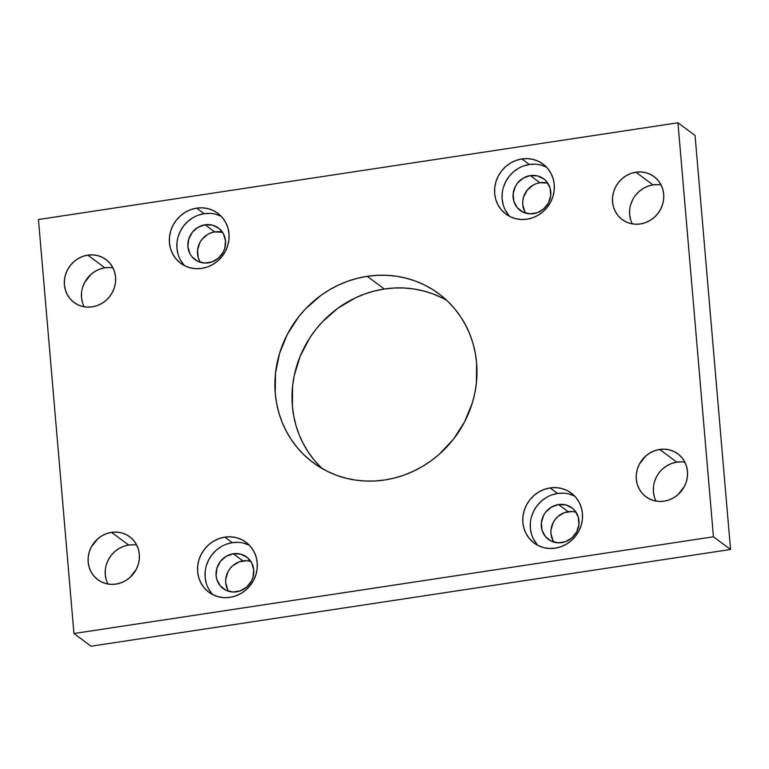 <?xml version="1.0" encoding="UTF-8"?>
<svg xmlns="http://www.w3.org/2000/svg" width="769" height="769" viewBox="0 0 769 769"><rect width="100%" height="100%" fill="white"/><g stroke="black" fill="none" stroke-linecap="round" stroke-linejoin="round"><path stroke-width="1.15" d="M441.733 297.709L432.812 293.854L423.517 290.932L413.924 288.971L404.138 287.991L394.237 288.01L384.327 289.009L367.207 276.321A105.266 98.663 126.6 0 1 438.628 293.595A105.266 98.663 126.6 0 1 472.733 401.572A105.266 98.663 126.6 0 1 384.673 479.991L394.497 478.01L404.148 475.059L413.52 471.186L422.537 466.408L431.101 460.785L439.128 454.364L453.306 439.397L464.495 422.066L472.291 403.052L474.819 393.142L476.386 383.087L476.617 362.93L475.271 353.019L472.973 343.349L469.744 334.015L465.61 325.114L460.612 316.722L454.796 308.917L448.221 301.775L440.954 295.373L433.062 289.769L424.613 285.02L415.702 281.166L406.397 278.243L396.814 276.282L387.018 275.302L377.118 275.312L367.207 276.321L357.383 278.301L347.742 281.243L338.36 285.126L329.353 289.894L320.788 295.517L305.322 309.09L298.583 316.915L287.385 334.236L279.589 353.25L275.494 373.225L275.264 393.382L276.609 403.292L278.907 412.963L282.136 422.287L286.27 431.198L291.268 439.589L297.084 447.395L303.659 454.527L310.926 460.929L318.827 466.533L327.267 471.291L336.188 475.146L345.483 478.068L355.076 480.029L364.862 481.01L374.763 480.99L384.673 479.991A105.266 98.663 126.6 0 1 313.252 462.717A105.266 98.663 126.6 0 1 279.147 354.74A105.266 98.663 126.6 0 1 367.207 276.321L384.327 289.009A105.266 98.663 -53.4 0 0 297.978 362.045A105.266 98.663 -53.4 0 0 322.173 468.561M249.483 545.327A31.135 29.184 -53.4 0 0 232.334 542.674L224.846 537.118A31.135 29.184 126.6 0 1 245.974 542.232A31.135 29.184 126.6 0 1 256.067 574.174A31.135 29.184 126.6 0 1 230.008 597.369L235.775 595.917L241.216 593.351L246.128 589.794L250.319 585.363L253.626 580.239L255.933 574.616L257.144 568.704L257.211 562.745L256.135 556.948L253.953 551.556L250.761 546.759L246.666 542.76L241.831 539.694L236.439 537.685L230.71 536.82L224.846 537.118L219.088 538.579L213.647 541.136L208.735 544.702L204.544 549.124L201.228 554.257L198.931 559.88L197.72 565.782L197.652 571.751L198.729 577.538L200.901 582.94L204.102 587.727L208.197 591.736L213.032 594.793L218.415 596.802L224.154 597.667L230.008 597.369A31.135 29.184 126.6 0 1 208.889 592.265A31.135 29.184 126.6 0 1 198.796 560.322A31.135 29.184 126.6 0 1 224.846 537.118L232.334 542.674A31.135 29.184 -53.4 0 0 207.063 563.514A31.135 29.184 -53.4 0 0 212.869 594.716M574.712 496.13A31.135 29.184 -53.4 0 0 557.563 493.477L550.075 487.921A31.135 29.184 126.6 0 1 571.204 493.035A31.135 29.184 126.6 0 1 581.287 524.977A31.135 29.184 126.6 0 1 555.237 548.172L560.995 546.721L566.436 544.154L571.348 540.597L575.539 536.166L578.855 531.043L581.162 525.41L582.373 519.508L582.441 513.538L581.364 507.751L579.182 502.359L575.981 497.562L571.886 493.563L567.051 490.497L561.668 488.488L555.929 487.623L550.075 487.921L544.317 489.382L538.877 491.939L533.965 495.505L529.774 499.927L526.457 505.06L524.15 510.683L522.939 516.585L522.872 522.555L523.949 528.341L526.131 533.734L529.332 538.531L533.426 542.539L538.262 545.596L543.645 547.605L549.383 548.47L555.237 548.172A31.135 29.184 126.6 0 1 534.109 543.058A31.135 29.184 126.6 0 1 524.025 511.116A31.135 29.184 126.6 0 1 550.075 487.921L557.563 493.477A31.135 29.184 -53.4 0 0 532.292 514.317A31.135 29.184 -53.4 0 0 538.089 545.519M221.28 216.349A31.135 29.184 -53.4 0 0 204.131 213.686L196.643 208.139A31.135 29.184 126.6 0 1 217.771 213.244A31.135 29.184 126.6 0 1 227.864 245.186A31.135 29.184 126.6 0 1 201.805 268.391L207.572 266.93L213.013 264.373L217.915 260.806L222.116 256.375L225.423 251.252L227.73 245.628L228.941 239.717L229.008 233.757L227.932 227.97L225.75 222.568L222.558 217.781L218.463 213.772L213.628 210.706L208.236 208.707L202.507 207.832L196.643 208.139L190.885 209.591L185.444 212.157L180.532 215.714L176.341 220.145L173.025 225.269L170.718 230.892L169.516 236.804L169.44 242.764L170.516 248.56L172.698 253.953L175.899 258.749L179.994 262.748L184.829 265.814L190.212 267.814L195.951 268.689L201.805 268.391A31.135 29.184 126.6 0 1 180.677 263.277A31.135 29.184 126.6 0 1 170.593 231.334A31.135 29.184 126.6 0 1 196.643 208.139L204.131 213.686A31.135 29.184 -53.4 0 0 178.86 234.535A31.135 29.184 -53.4 0 0 184.666 265.728M546.499 167.142A31.135 29.184 -53.4 0 0 529.36 164.489L521.872 158.943A31.135 29.184 126.6 0 1 543.001 164.047A31.135 29.184 126.6 0 1 553.084 195.989A31.135 29.184 126.6 0 1 527.034 219.194L532.792 217.733L538.233 215.176L543.145 211.61L547.336 207.178L550.652 202.055L552.959 196.431L554.17 190.52L554.238 184.56L553.161 178.764L550.979 173.371L547.778 168.584L543.683 164.576L538.848 161.509L533.465 159.51L527.726 158.635L521.872 158.943L516.105 160.394L510.674 162.951L505.762 166.517L501.571 170.949L498.254 176.072L495.947 181.695L494.736 187.607L494.669 193.567L495.745 199.363L497.928 204.756L501.128 209.543L505.223 213.551L510.058 216.618L515.441 218.617L521.171 219.492L527.034 219.194A31.135 29.184 126.6 0 1 505.906 214.08A31.135 29.184 126.6 0 1 495.822 182.138A31.135 29.184 126.6 0 1 521.872 158.943L529.36 164.489A31.135 29.184 -53.4 0 0 504.089 185.339A31.135 29.184 -53.4 0 0 509.885 216.531M133.691 544.788L128.654 545.048L111.543 532.359A26.742 25.069 126.6 0 1 129.682 536.743A26.742 25.069 126.6 0 1 138.353 564.177A26.742 25.069 126.6 0 1 115.975 584.104L120.925 582.854L125.597 580.653L129.817 577.596L136.257 569.387L138.237 564.561L139.276 559.486L139.333 554.362L138.41 549.383L136.546 544.75L133.796 540.636L130.278 537.195L126.126 534.57L121.492 532.84L116.571 532.1L111.543 532.359L106.593 533.609L101.921 535.801L97.701 538.867L91.261 547.076L89.281 551.902L88.233 556.977L88.175 562.101L89.098 567.07L90.973 571.703L93.722 575.827L97.24 579.259L101.393 581.893L106.016 583.613L110.947 584.363L115.975 584.104A26.742 25.069 126.6 0 1 97.826 579.711A26.742 25.069 126.6 0 1 89.166 552.277A26.742 25.069 126.6 0 1 111.543 532.359L128.654 545.048A26.742 25.069 -53.4 0 0 107.9 584.027M109.919 267.554L104.892 267.814L87.772 255.125A26.742 25.069 126.6 0 1 105.92 259.509A26.742 25.069 126.6 0 1 114.581 286.943A26.742 25.069 126.6 0 1 92.213 306.869L97.154 305.62L101.825 303.419L106.045 300.362L109.65 296.555L112.495 292.153L114.475 287.327L115.513 282.252L115.571 277.128L114.648 272.149L112.774 267.516L110.025 263.402L106.507 259.96L102.354 257.336L97.73 255.606L92.809 254.866L87.772 255.125L82.821 256.375L78.15 258.576L73.939 261.633L70.335 265.44L67.489 269.842L65.509 274.668L64.471 279.743L64.413 284.866L65.336 289.836L67.211 294.469L69.95 298.593L73.468 302.025L77.621 304.659L82.254 306.379L87.176 307.129L92.213 306.869A26.742 25.069 126.6 0 1 74.064 302.486A26.742 25.069 126.6 0 1 65.394 275.042A26.742 25.069 126.6 0 1 87.772 255.125L104.892 267.814A26.742 25.069 -53.4 0 0 84.129 306.793M681.824 461.871L676.787 462.131L659.677 449.442A26.742 25.069 126.6 0 1 677.816 453.825A26.742 25.069 126.6 0 1 686.486 481.259A26.742 25.069 126.6 0 1 664.108 501.186L669.059 499.937L673.731 497.735L677.95 494.678L684.391 486.469L686.371 481.644L687.409 476.569L687.467 471.445L686.544 466.466L684.679 461.833L681.93 457.718L678.412 454.277L674.259 451.653L669.636 449.923L664.704 449.183L659.677 449.442L654.727 450.692L650.055 452.883L645.835 455.95L639.395 464.159L637.414 468.984L636.367 474.06L636.309 479.183L637.232 484.153L639.106 488.786L641.855 492.91L645.374 496.341L649.526 498.975L654.15 500.696L659.081 501.446L664.108 501.186A26.742 25.069 126.6 0 1 645.96 496.793A26.742 25.069 126.6 0 1 637.299 469.359A26.742 25.069 126.6 0 1 659.677 449.442L676.787 462.131A26.742 25.069 -53.4 0 0 656.034 501.109M658.053 184.637L653.025 184.896L635.905 172.208A26.742 25.069 126.6 0 1 654.054 176.591A26.742 25.069 126.6 0 1 662.715 204.025A26.742 25.069 126.6 0 1 640.346 223.952L645.287 222.702L649.959 220.501L654.179 217.444L657.783 213.638L660.629 209.235L662.609 204.41L663.647 199.334L663.705 194.211L662.782 189.232L660.907 184.598L658.158 180.484L654.64 177.043L650.487 174.419L645.864 172.689L640.942 171.948L635.905 172.208L630.955 173.458L626.283 175.659L622.073 178.716L618.468 182.522L615.623 186.925L613.643 191.75L612.605 196.826L612.547 201.949L613.47 206.919L615.344 211.552L618.084 215.676L621.602 219.107L625.755 221.741L630.388 223.462L635.309 224.212L640.346 223.952A26.742 25.069 126.6 0 1 622.198 219.569A26.742 25.069 126.6 0 1 613.527 192.125A26.742 25.069 126.6 0 1 635.905 172.208L653.025 184.896A26.742 25.069 -53.4 0 0 632.262 223.875M547.836 183.233A19.677 18.446 -53.4 0 0 539.934 182.714L530.312 175.582A19.677 18.446 126.6 0 1 543.664 178.812A19.677 18.446 126.6 0 1 550.037 198.998A19.677 18.446 126.6 0 1 533.571 213.657A19.677 18.446 126.6 0 1 520.219 210.427A19.677 18.446 126.6 0 1 513.846 190.241A19.677 18.446 126.6 0 1 530.312 175.582L539.934 182.714A19.677 18.446 -53.4 0 0 525.669 213.138M222.616 232.43A19.677 18.446 -53.4 0 0 214.714 231.911L205.083 224.779A19.677 18.446 126.6 0 1 218.434 228.008A19.677 18.446 126.6 0 1 224.808 248.195A19.677 18.446 126.6 0 1 208.351 262.854A19.677 18.446 126.6 0 1 194.999 259.624A19.677 18.446 126.6 0 1 188.626 239.438A19.677 18.446 126.6 0 1 205.083 224.779L214.714 231.911A19.677 18.446 -53.4 0 0 200.449 262.335M576.039 512.221A19.677 18.446 -53.4 0 0 568.137 511.702L558.515 504.56A19.677 18.446 126.6 0 1 571.867 507.79A19.677 18.446 126.6 0 1 578.24 527.976A19.677 18.446 126.6 0 1 561.774 542.635A19.677 18.446 126.6 0 1 548.422 539.405A19.677 18.446 126.6 0 1 542.049 519.219A19.677 18.446 126.6 0 1 558.515 504.56L568.137 511.702A19.677 18.446 -53.4 0 0 553.872 542.116M250.819 561.418A19.677 18.446 -53.4 0 0 242.917 560.899L233.286 553.757A19.677 18.446 126.6 0 1 246.638 556.987A19.677 18.446 126.6 0 1 253.011 577.173A19.677 18.446 126.6 0 1 236.554 591.832A19.677 18.446 126.6 0 1 223.202 588.602A19.677 18.446 126.6 0 1 216.829 568.416A19.677 18.446 126.6 0 1 233.286 553.757L242.917 560.899A19.677 18.446 -53.4 0 0 228.653 591.313M695.061 135.479L677.941 122.79L38.45 219.521L73.939 633.521L91.059 646.21L73.939 633.521L713.43 536.791L730.55 549.479L91.059 646.21L730.55 549.479L713.43 536.791L677.941 122.79L695.061 135.479L730.55 549.479L695.061 135.479M677.941 122.79L713.43 536.791L73.939 633.521L38.45 219.521L677.941 122.79M446.827 300.439A105.266 98.663 -53.4 0 0 384.327 289.009L374.503 290.99L364.852 293.941L355.48 297.814L337.899 308.215L322.442 321.788L315.694 329.603L309.696 338.014L300.16 356.268L294.181 375.858L292.614 385.913L292.383 406.07L293.729 415.981L296.027 425.651L299.256 434.985L303.39 443.886L308.388 452.278L314.204 460.083L320.779 467.225M575.472 512.058L571.848 511.51L564.504 512.625L557.958 516.489L555.314 519.286L553.219 522.526L550.998 529.812L550.95 533.59L553.007 540.655M547.268 183.08L539.934 182.714L536.301 183.637L532.859 185.252L527.111 190.308L523.554 197.104L522.795 200.834L522.747 204.602L524.804 211.667M684.871 462.207A26.742 25.069 -53.4 0 0 676.787 462.131L671.846 463.38L667.175 465.581L662.955 468.638M656.505 476.847L654.525 481.673M653.487 486.748L653.429 491.872L654.352 496.851M661.1 184.973A26.742 25.069 -53.4 0 0 653.025 184.896L648.075 186.146L643.403 188.347L639.183 191.404L635.588 195.211M632.743 199.613L630.763 204.439M629.724 209.514L629.667 214.638L630.59 219.617M112.966 267.891A26.742 25.069 -53.4 0 0 104.892 267.814L99.941 269.063L95.269 271.265L91.05 274.322L84.609 282.531L82.629 287.356M81.591 292.431L81.533 297.555L82.456 302.534M136.738 545.125A26.742 25.069 -53.4 0 0 128.654 545.048L123.713 546.298L119.041 548.499L114.821 551.556L111.217 555.362L108.371 559.765L106.391 564.59M105.353 569.666L105.295 574.789L106.218 579.768M222.039 232.276L214.714 231.911L211.071 232.834L207.63 234.458L201.882 239.505L199.786 242.744L197.566 250.031L198.2 257.461L199.584 260.864M250.242 561.255L246.618 560.707L239.274 561.822L232.738 565.686L230.085 568.483L227.989 571.723L225.769 579.019L225.73 582.787L227.787 589.852M546.336 167.065L540.953 165.056M535.214 164.191L529.36 164.489L523.602 165.95M518.162 168.507L513.25 172.073L509.059 176.495L505.742 181.628L503.435 187.252M502.224 193.154L502.157 199.123L503.234 204.91M505.416 210.312L508.617 215.099M530.312 175.582L537.637 175.938L544.096 179.139L546.682 181.676L550.085 188.107L550.719 195.537L548.499 202.824L543.75 208.86L537.214 212.734L529.87 213.84L522.843 212.023L517.201 207.563L513.798 201.122L513.163 193.692L515.384 186.406L517.479 183.166L523.228 178.12L530.312 175.582M221.116 216.262L215.724 214.253M209.995 213.388L204.131 213.686L198.373 215.147M192.932 217.704L188.02 221.27L183.829 225.702L180.513 230.825L178.216 236.448M177.005 242.35L176.937 248.32L178.014 254.106M180.186 259.509L183.387 264.296M205.083 224.779L212.407 225.134L218.867 228.335L223.481 233.901L225.538 240.966L224.731 248.464L223.27 252.021L218.531 258.057L211.984 261.931L204.641 263.036L197.614 261.22L191.971 256.759L189.953 253.732L187.896 246.657L188.703 239.159L192.25 232.363L198.008 227.316L205.083 224.779M574.539 496.043L569.156 494.044M563.417 493.169L557.563 493.477L551.806 494.928M546.365 497.495L541.453 501.052L537.262 505.483L533.946 510.606L531.639 516.23M530.427 522.141L530.36 528.101L531.437 533.897M533.619 539.29L536.82 544.087M558.515 504.56L565.84 504.925L572.299 508.126L574.885 510.654L578.288 517.095L578.922 524.525L576.702 531.812L571.953 537.848L565.417 541.712L558.073 542.827L551.046 541.011L545.404 536.541L542.01 530.11L541.366 522.68L543.587 515.393L545.682 512.154L551.44 507.098L558.515 504.56M249.319 545.25L243.927 543.241M238.198 542.376L232.334 542.674L226.576 544.125M221.136 546.692L216.224 550.248L212.033 554.68L208.726 559.803L206.419 565.426M205.208 571.338L205.14 577.298L206.217 583.094M208.389 588.487L211.59 593.284M233.286 553.757L240.61 554.122L247.07 557.323L251.684 562.879L253.741 569.954L252.934 577.452L251.473 581.008L246.734 587.045L240.188 590.909L232.844 592.024L225.817 590.207L220.174 585.738L216.781 579.307L216.099 575.645L216.906 568.147L220.453 561.351L226.211 556.295L233.286 553.757"/></g></svg>
